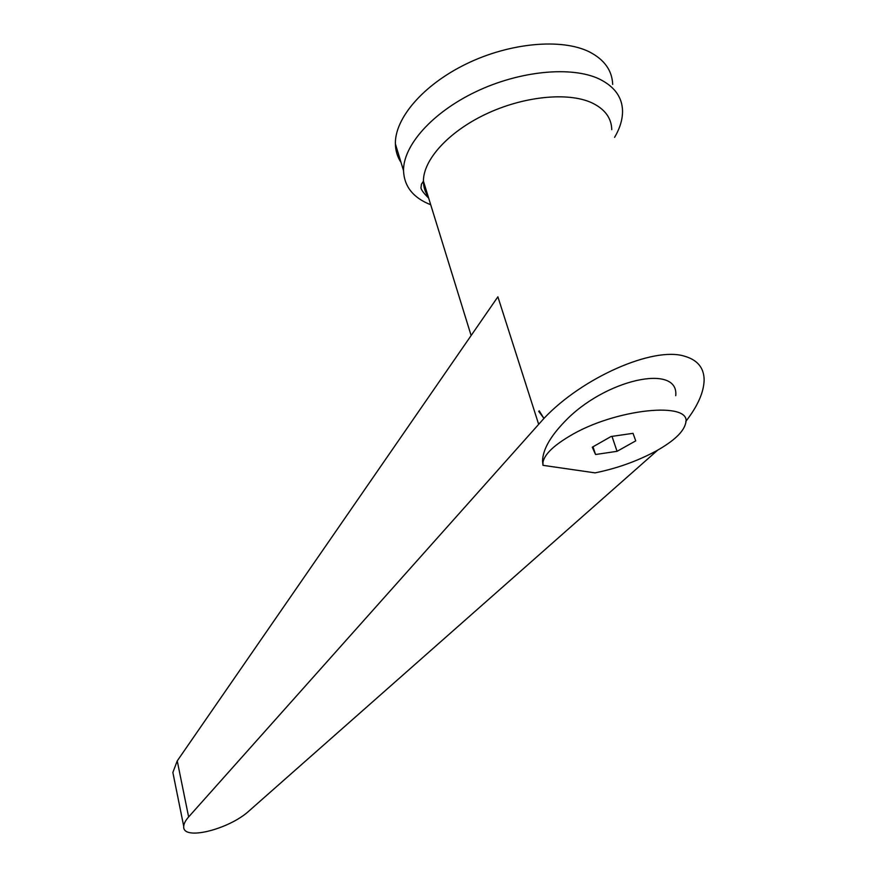 <?xml version="1.0" encoding="UTF-8"?>
<svg xmlns="http://www.w3.org/2000/svg" width="877" height="877" viewBox="0 0 877 877"><rect width="100%" height="100%" fill="white"/><g stroke="black" fill="none" stroke-linecap="round" stroke-linejoin="round"><path stroke-width="1.32" d="M614.591 137.338C620.006 128.141 622.659 119.283 622.538 110.743C622.133 97.062 614.437 86.505 599.429 79.073C571.727 65.775 519.535 70.774 475.729 91.8C431.835 112.771 403.135 145.812 403.53 170.653C404.176 186.505 413.242 197.873 430.717 204.747M612.683 84.433C612.124 70.434 604.341 59.581 589.344 51.864C561.631 38.051 509.778 42.732 466.421 63.857C422.988 84.926 394.76 118.461 395.384 143.883C395.516 150.767 397.402 156.939 401.019 162.409M685.77 421.464C697.741 406.073 703.858 392.227 704.132 379.916C704.023 367.792 697.434 359.877 684.389 356.161C653.31 346.404 582.525 377.417 543.948 418.406L539.212 410.831L538.73 411.379L543.948 418.417L539.212 410.831M595.077 472.867C616.838 468.45 637.097 461.214 655.864 451.162C673.668 441.252 683.6 431.944 685.65 423.262C692.83 400.69 614.503 408.627 569.228 436.351C553.179 445.954 544.431 454.604 542.973 462.289L542.984 465.336L595.077 472.867M675.739 395.702C679.138 363.089 604.681 379.182 564.481 421.837C550.197 436.669 542.885 449.704 542.534 460.929L542.984 465.336M543.948 418.417L188.632 816.936C185.475 820.51 183.841 823.646 183.731 826.342C182.087 841.218 229.248 829.478 249.386 810.633L657.662 450.164M173.536 775.794L172.868 772.473L177.242 760.896L497.884 296.81L538.61 424.139M611.072 436.505L633.041 433.326L635.726 440.868L617.057 451.315L595.56 454.505L592.26 447.215L611.072 436.505M617.057 451.315L611.993 436.362M595.56 454.505L593.005 446.799M611.762 129.664C611.466 117.891 604.746 108.901 591.591 102.697C567.627 91.767 523.032 96.371 485.562 114.262C448.015 132.109 423.196 160.085 423.438 181.188C423.481 186.933 425.06 192.052 428.184 196.558M177.242 760.896L188.632 816.936M471.124 335.54L423.438 181.188L421.409 184.225L421.092 186.976C420.379 188.73 422.911 192.447 428.667 198.125M183.731 826.342L172.868 772.473M542.534 460.929L542.973 462.289M403.53 170.653L395.384 143.883"/></g></svg>
